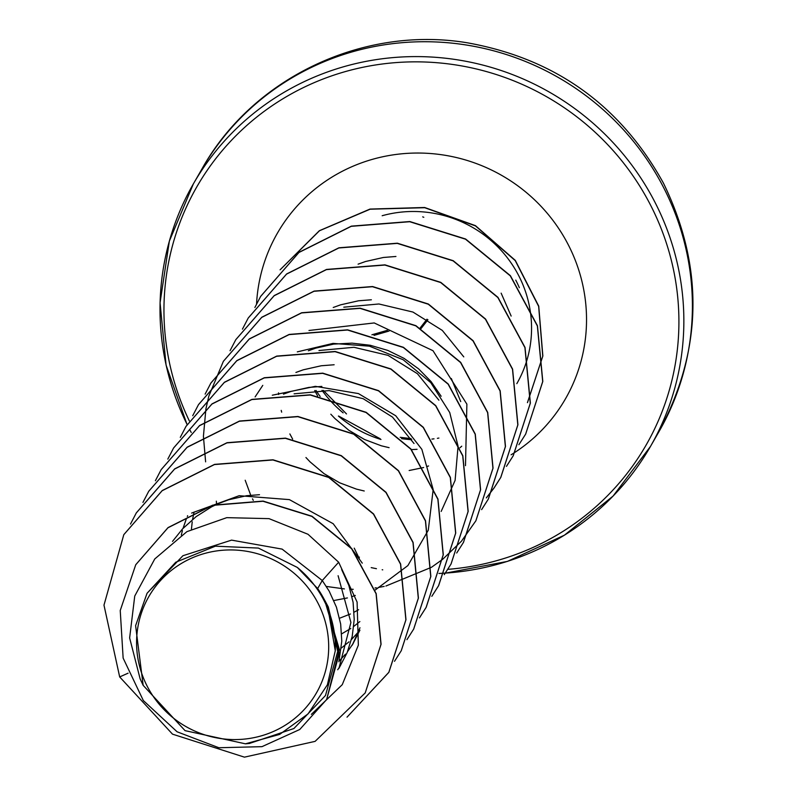 <?xml version="1.0" encoding="UTF-8"?>
<svg xmlns="http://www.w3.org/2000/svg" width="797" height="797" viewBox="0 0 797 797"><rect width="100%" height="100%" fill="white"/><g stroke="black" fill="none" stroke-linecap="round" stroke-linejoin="round"><path stroke-width="1.2" d="M147.395 686.596A96.666 94.205 29.9 0 1 188.341 559.663A96.666 94.205 29.9 0 1 317.873 602.921A96.666 94.205 29.9 0 1 276.928 729.843A96.666 94.205 29.9 0 1 147.395 686.596M422.699 216.864L423.805 217.292M317.654 588.545L297.311 567.434L258.397 548.077L215.389 546.184L175.758 562.224L147.056 593.277L182.921 555.728L231.578 540.127L282.128 549.113L322.267 580.515L317.654 588.545A103.939 101.289 29.9 0 1 324.349 599.653A103.939 101.289 29.9 0 1 324.638 600.211L339.402 649.575L326.64 699.517L339.313 653.381L328.284 606.965L324.817 600.45M311.368 714.341L342.262 684.673L358.341 645.162L357.106 602.074L338.655 562.214L322.267 580.515L329.211 591.195L336.434 607.165L340.658 624.001L341.783 641.167L338.894 661.799M172.511 541.402L182.533 528.899L196.162 516.595L211.693 506.782L217.113 504.172M217.88 503.834L228.679 499.759L246.602 495.714L259.503 494.708M181.317 535.056L182.413 530.593M183.051 528.341L186.349 518.797M187.335 516.396L187.634 515.699M191.439 529.178L192.226 521.836M192.595 519.415L194.06 512.072M294.103 393.828L329.101 390.61L363.173 398.699L392.483 417.09L414.022 443.511M216.575 504.152L216.326 501.183M283.473 394.117L290.875 391.466L308.798 387.422L321.849 386.415M295.906 372.458L303.308 369.808L321.241 365.763L334.132 364.757M318.969 350.521L353.988 347.293L388.039 355.362L417.419 373.713L438.898 400.194M250.537 494.718L245.197 480.242M255.11 396.916L262.781 385.369M308.349 350.8L315.751 348.15L333.674 344.105L352.005 343.138L370.207 345.26L387.721 350.391L404.029 358.351L418.644 368.891L431.147 381.663L441.159 396.268M343.796 307.194L378.894 303.976L412.946 312.055L442.305 330.416L463.774 356.877M333.236 307.483L340.628 304.833L358.55 300.788L371.362 299.782M281.66 412.159L281.221 410.385M278.641 394.485L278.512 392.861M358.102 264.166L365.504 261.516L383.427 257.471L395.94 256.475M338.097 575.713L350.909 622.467L338.944 668.344L347.123 652.683L352.204 636.464L354.217 619.508L353.101 602.343L348.867 585.506L341.644 569.536M340.488 665.555L337.719 669.749M359.965 627.757L352.264 645.142L359.915 630.158M354.237 548.147L359.317 558.637M353.27 643.338L347.562 651.617M345.519 654.158L339.064 661.141M358.57 631.762L351.507 639.483M349.006 641.824L341.345 648.051M359.855 621.58L353.778 626.392M350.76 628.494L341.684 633.844M358.62 609.715L354.127 612.186M350.451 613.989L339.572 618.233M355.303 595.449L352.015 596.574M347.412 597.929L333.843 600.539M359.407 557.143L358.72 557.223M253.287 500.367L252.5 498.832M451.341 378.535L460.726 401.588M364.229 490.992L356.448 489.119L339.622 482.793L324 473.617L310.073 461.881L305.948 457.528M292.648 439.117L289.859 433.937M461.732 446.19L459.979 447.775M428.597 465.966L426.644 466.624M423.665 467.52L409.15 470.509M417.05 449.319L411.441 449.618M389.085 447.665L381.325 445.802L364.498 439.476L348.887 430.3L334.949 418.564L330.825 414.211M317.654 396.019L314.695 390.54M338.655 562.214L308.001 534.269L269.017 518.638L226.776 517.652L186.896 531.649L154.757 558.956L134.743 596.046L129.632 637.939L140.142 678.885L143.151 685.33L185.063 730.65L245.436 743.82L279.627 734.426L308.04 713.913L327.368 684.842L335.278 650.741L327.557 606.019L328.284 606.965M249.7 743.362L293.894 728.538L325.495 695.492L337.699 651.458L327.557 606.019M147.056 593.277L135.61 625.665L143.161 685.32M365.245 692.842L381.076 644.255L376.174 593.586L351.786 548.645L311.996 516.237L263.11 501.084L212.62 505.188L168.057 527.594L135.789 564.665M128.088 673.176L119.68 676.932L172.511 734.157L244.44 757.15L315.104 741.369L365.195 692.932L380.966 644.434L376.074 593.765L351.686 548.824L311.896 516.416L263 501.263L212.52 505.378L167.958 527.773L135.739 564.754L120.237 610.502L123.136 658.093L143.321 700.533L177.103 731.795L218.876 747.735L261.974 746.659L299.772 729.484L326.64 699.517M465.488 465.667L466.883 404.159L433 350.71L374.221 322.944L308.977 330.486M441.149 511.445L455.097 480.412L458.066 446.24L449.737 412.547L430.769 382.63L403.182 359.746L369.39 346.167L332.997 343.397L297.301 351.875M375.058 590.129L407.885 565.581L428.288 530.214L433.179 489.537L421.852 449.349L395.74 415.765L358.431 393.579L315.373 386.346L272.295 395.212M362.266 563.14L333.206 523.729L289.391 499.619L239.14 495.704L191.629 513.069M316.02 390.46A116.412 113.443 -150.1 0 0 320.165 396.458M338.406 416.044A116.412 113.443 -150.1 0 0 380.976 439.476M519.355 287.697A116.412 113.443 -150.1 0 0 515.749 280.126M501.144 293.157L511.156 316.07M380.189 438.768L338.795 416.154M123.864 534.588L162.239 490.544L214.552 464.382L272.992 459.789L328.802 477.264L373.584 513.935L400.642 564.017L405.982 619.668L388.906 672.23L347.313 716.872M136.317 512.879L174.712 468.855L227.035 442.704L285.485 438.131L341.285 455.625L386.047 492.307L413.095 542.398L418.415 598.059L401.27 650.701M148.77 491.211L187.165 447.177L239.489 421.045L297.939 416.482L353.729 433.976L398.5 470.658L425.538 520.75L430.848 576.4L413.703 629.042M161.203 469.563L199.599 425.528L251.912 399.387L310.352 394.814L366.152 412.308L410.923 448.98L437.971 499.061L443.291 554.722L426.206 607.264L419.481 617.814M173.626 447.934L212.012 403.89L264.315 377.738L322.755 373.155L378.555 390.63L423.337 427.302L450.395 477.373L455.735 533.034L438.659 585.586L431.864 596.226M186.05 426.295L224.425 382.251L276.738 356.09L335.178 351.487L390.978 368.961L435.76 405.633L462.828 455.705L468.178 511.355L451.052 564.007M198.493 404.627L236.868 360.583L289.181 334.431L347.631 329.838L403.431 347.313L448.213 383.985L475.271 434.066L480.611 489.727L463.485 542.368M210.956 382.929L249.351 338.894L301.664 312.753L360.114 308.18L415.914 325.674L460.686 362.356L487.724 412.447L493.044 468.108L475.899 520.75M223.399 361.26L261.795 317.226L314.118 291.094L372.568 286.531L428.358 304.016L473.129 340.708L500.167 390.789L505.487 446.45L488.392 498.992L481.667 509.522M235.832 339.612L274.228 295.577L326.541 269.436L384.981 264.863L440.781 282.357L485.552 319.029L512.601 369.111L517.92 424.761L500.835 477.313L494.11 487.864M494.05 487.943L486.369 497.806M248.256 317.983L286.641 273.949L338.944 247.787L397.384 243.205L453.184 260.679L497.966 297.351L525.024 347.422L530.374 403.073L513.238 455.725M260.679 296.345L299.054 252.3L351.367 226.139L409.807 221.536L465.607 239.01L510.399 275.682L537.457 325.754L542.807 381.404L525.681 434.056M280.086 269.824L319.348 230.722L369.997 209.073L424.632 207.489L475.44 225.641L515.28 260.36L538.742 306.128L542.857 355.98L527.534 402.465M119.68 676.932L103.979 605.142L123.804 534.677L162.14 490.723L214.443 464.561L272.893 459.969L328.693 477.443L373.474 514.115L400.542 564.196L405.882 619.857L388.797 672.409L347.014 717.18M130.499 524.077L136.267 512.979L174.613 469.034L226.926 442.883L285.376 438.31L341.176 455.804L385.947 492.486L412.985 542.578L418.305 598.238L401.22 650.79L394.505 661.301M142.942 502.409L148.72 491.301L187.066 447.356L239.389 421.224L297.829 416.662L353.629 434.156L398.39 470.838L425.429 520.929L430.749 576.58L413.653 629.132L406.938 639.652M155.385 480.74L161.153 469.652L199.489 425.708L251.802 399.566L310.252 394.993L366.042 412.487L410.814 449.159L437.862 499.241L443.192 554.901L426.106 607.444L419.441 617.904M167.818 459.102L173.577 448.024L211.902 404.079L264.215 377.917L322.655 373.335L378.455 390.809L423.237 427.481L450.295 477.552L455.635 533.213L438.559 585.765L431.825 596.315M180.291 437.364L186 426.385L224.326 382.43L276.629 356.269L335.079 351.666L390.879 369.141L435.66 405.812L462.728 455.884L468.078 511.535L451.002 564.097L444.268 574.647M192.725 415.705L198.443 404.727L236.769 360.772L289.082 334.61L347.532 330.018L403.332 347.492L448.113 384.164L475.171 434.245L480.511 489.906L463.426 542.458L456.701 552.998M205.128 394.126L210.906 383.018L249.242 339.074L301.565 312.932L360.015 308.359L415.815 325.853L460.576 362.545L487.625 412.627L492.945 468.287L475.849 520.839L461.453 541.213M461.383 541.293L442.724 559.265M442.634 559.335L431.546 567.235M431.446 567.305L385.907 586.034M384.184 586.403L378.107 587.509M376.323 587.778L375.038 587.967M353.22 589.302L350.082 589.222M344.404 588.913L326.352 586.443M205.616 461.852L203.424 436.357M203.424 436.238L205.895 408.971M205.915 408.861L208.804 396.239M208.834 396.139L223.349 361.35L261.695 317.405L314.018 291.274L372.458 286.711L428.258 304.205L473.019 340.887L500.058 390.978L505.378 446.629L488.282 499.171L481.627 509.622M230.054 350.7L235.782 339.701L274.118 295.767L326.431 269.615L384.881 265.042L440.671 282.536L485.443 319.208L512.491 369.29L517.821 424.95L500.735 477.493L494.07 487.953M494.01 488.043L486.329 497.906M242.447 329.151L248.206 318.073L286.531 274.128L338.845 247.967L397.285 243.384L453.085 260.858L497.866 297.53L524.924 347.602L530.264 403.262L513.188 455.814L506.454 466.365M254.871 307.503L260.629 296.434L298.955 252.48L351.258 226.318L409.708 221.715L465.508 239.19L510.289 275.862L537.357 325.933L542.707 381.584L525.631 434.146L518.897 444.696M280.165 269.745L319.477 230.751L370.117 209.203L424.721 207.708L475.47 225.9L515.251 260.629L538.652 306.387L542.757 356.199L527.435 402.644M297.311 567.434A103.361 100.731 29.9 0 1 335.278 650.741M662.895 186.189A263.578 256.863 -150.1 0 0 434.534 41.912A263.578 256.863 -150.1 0 0 201.91 169.004C252.808 77.598 363.462 25.345 467.47 42.829C555.101 58.579 620.425 105.353 663.443 183.141C704.219 267.065 702.755 349.863 659.039 431.536A263.578 256.863 -150.1 0 0 662.895 186.189M187.106 424.482A263.578 256.863 29.9 0 1 193.372 183.878A263.578 256.863 29.9 0 1 425.987 56.776A263.578 256.863 29.9 0 1 654.347 201.063A263.578 256.863 29.9 0 1 650.491 446.41A263.578 256.863 29.9 0 1 445.344 573.103A263.578 256.863 29.9 0 1 439.924 573.412M189.317 420.876A259.095 252.5 29.9 0 1 306.337 86.186A259.095 252.5 29.9 0 1 649.904 203.863A259.095 252.5 29.9 0 1 447.824 569.347M382.171 215.728A116.412 113.443 29.9 0 1 518.528 275.294A116.412 113.443 29.9 0 1 527.694 357.425M527.614 357.714A116.412 113.443 29.9 0 1 516.825 383.656M438.898 438.061A116.412 113.443 29.9 0 1 437.374 438.33M434.016 438.828A116.412 113.443 29.9 0 1 431.914 439.087M411.74 439.675A116.412 113.443 29.9 0 1 401.519 438.639M343.138 412.846A116.412 113.443 29.9 0 1 322.008 390.331M256.544 304.046A166.145 161.911 29.9 0 1 386.366 156.023A166.145 161.911 29.9 0 1 567.932 244.101A166.145 161.911 29.9 0 1 511.106 454.788M439.864 573.412A263.578 256.863 29.9 0 1 438.928 573.451M382.729 569.845A263.578 256.863 29.9 0 1 382.181 569.755M376.443 568.689A263.578 256.863 29.9 0 1 371.213 567.613M191.24 432.482A263.578 256.863 29.9 0 1 189.606 429.404M427.929 319.756L421.035 328.563M420.099 328.015L427.003 319.189M387.392 330.307L371.91 334.79M187.056 424.562L166.075 365.086L160.067 302.73L169.353 241.132L193.372 183.878L201.91 169.004M323.323 390.351L346.506 413.942M400.184 437.314L411.063 438.609M249.71 743.432L245.436 743.83M445.284 573.182L507.38 561.417L564.406 535.195L613.062 496.093L650.491 446.41L659.039 431.536M374.012 335.398L389.085 331.034"/></g></svg>
